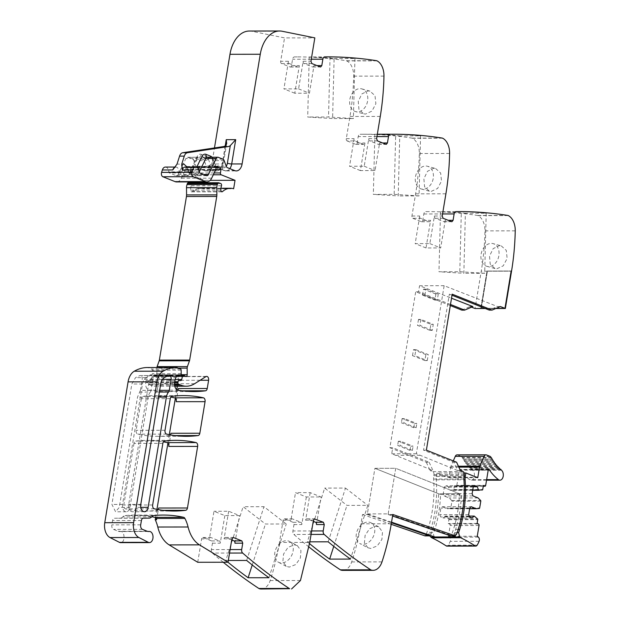 <?xml version="1.0" encoding="UTF-8"?>
<svg xmlns="http://www.w3.org/2000/svg" width="620" height="620" viewBox="0 0 620 620"><rect width="100%" height="100%" fill="white"/><g stroke="black" fill="none" stroke-linecap="round" stroke-linejoin="round"><path stroke-width="0.46" stroke-dasharray="3.1 2.33" d="M500.34 306.528L497.504 306.536L489.25 310.093M452.019 295.236L449.361 294.175L452.197 294.175M460.404 470.495L457.568 470.503L453.739 462.225L423.538 450.167L449.361 294.175M457.568 470.503L416.338 453.724L444.153 285.704L497.504 306.536M481.221 308.52L487.397 271.188L511.539 271.165L487.397 271.188L481.182 308.504M484.902 308.357L496.132 308.349M444.153 285.704L419.546 285.735L451.531 298.22M471.541 307.148L470.053 306.567L472.889 306.559M423.538 450.167L426.374 450.167M456.584 462.218L453.739 462.225M455.444 535.261L450.709 535.261L388.182 513.879L395.723 468.309L374.899 468.332L367.257 514.507L391.437 522.776M392.817 514.476L388.081 514.484L395.723 468.309L459.459 493.745A91.078 58.768 -90.1 0 1 454.987 524.202A91.078 58.768 -90.1 0 1 451.879 534.037A2.511 1.62 -90.1 0 1 450.709 535.261L450.624 535.866M388.081 514.484L392.561 516.018M391.274 523.784L360.979 523.815L362.522 514.515L367.257 514.507M360.979 523.815A185.868 119.939 -90.1 0 1 351.695 561.921A15.492 9.998 -90.1 0 1 342.806 570.369M367.807 547.739L364.413 542.864L365.103 535.417L369.497 528.814L375.72 526.179L378.804 526.93L382.486 531.952L381.897 539.454L377.239 545.925L370.83 548.46L367.807 547.739L359.98 543.608A11.772 8.51 -62.1 0 0 363.033 544.337A11.772 8.51 -62.1 0 0 373.876 535.215A11.772 8.51 -62.1 0 0 370.985 522.792A11.772 8.51 -62.1 0 0 367.923 522.056A11.772 8.51 -62.1 0 0 357.081 531.185A11.772 8.51 -62.1 0 0 359.98 543.608M308.954 546.987A743.465 479.756 -90.1 0 1 293.88 534.448A3.1 2 -90.1 0 1 292.919 530.968L293.973 524.574A1.86 1.201 89.9 0 0 293.113 522.311L284.588 518.909A1.86 1.201 89.9 0 0 284.293 518.855A1.86 1.201 89.9 0 0 283.131 520.25L279.457 542.446L309.744 542.407M309.543 543.639A743.465 479.756 -90.1 0 1 307.349 541.841L324.671 488.095L346.96 505.378L367.784 505.354L350.463 559.093M309.845 541.833L307.349 541.841M316.456 524.551L321.028 496.953L310.178 492.621L295.507 492.637L306.35 496.969L321.028 496.953M306.35 496.969L301.785 524.567A1.86 1.201 89.9 0 0 300.917 522.304L292.4 518.901A1.86 1.201 89.9 0 0 292.097 518.847A1.86 1.201 89.9 0 0 290.943 520.242L295.507 492.637M310.178 492.621L305.613 520.219A1.86 1.201 89.9 0 1 306.776 518.824A1.86 1.201 89.9 0 1 307.071 518.886L313.232 521.343M261.284 589A15.492 9.998 89.9 0 0 270.173 580.553A185.868 119.939 89.9 0 0 272.746 572.221A185.868 119.939 89.9 0 0 279.457 542.446M297.282 545.561L294.198 544.81L287.974 547.445L283.572 554.048L282.883 561.495L286.277 566.37L289.308 567.091L295.717 564.557L300.367 558.085L300.964 550.583L297.282 545.561L289.455 541.423A11.772 8.51 -62.1 0 0 286.401 540.687A11.772 8.51 -62.1 0 0 275.559 549.816A11.772 8.51 -62.1 0 0 278.458 562.239A11.772 8.51 -62.1 0 0 281.511 562.968A11.772 8.51 -62.1 0 0 292.353 553.846A11.772 8.51 -62.1 0 0 289.455 541.423M223.246 562.247A743.465 479.756 -90.1 0 1 212.35 553.079A3.1 2 -90.1 0 1 211.389 549.599L212.451 543.205A1.86 1.201 89.9 0 0 211.583 540.942L203.065 537.54A1.86 1.201 89.9 0 0 202.763 537.486A1.86 1.201 89.9 0 0 201.608 538.881L209.413 538.873L213.985 511.268L224.828 515.6L239.498 515.584L228.656 511.252L213.985 511.268M228.315 560.464L225.827 560.472L243.141 506.726L265.438 524.009L286.262 523.985L263.965 506.703L243.141 506.726M227.982 562.239A743.465 479.756 -90.1 0 1 225.827 560.472M234.934 543.182L239.498 515.584M224.828 515.6L220.255 543.197A1.86 1.201 89.9 0 0 219.395 540.935L210.878 537.532A1.86 1.201 89.9 0 0 210.575 537.478A1.86 1.201 89.9 0 0 209.413 538.873M228.656 511.252L224.083 538.85A1.86 1.201 89.9 0 1 225.246 537.455A1.86 1.201 89.9 0 1 225.548 537.517L231.71 539.974M197.733 562.278L201.608 538.881M151.629 516.863L122.76 516.902A6.502 4.2 -90.1 0 1 125.008 515.6A216.845 139.926 -90.1 0 1 134.494 515.088A216.845 139.926 -90.1 0 1 151.761 516.724M122.76 516.902A6.192 3.999 -90.1 0 1 120.389 518.157L114.46 518.243A3.1 2 -90.1 0 0 112.546 520.567L111.833 524.869A3.72 2.403 -90.1 0 0 113.561 529.395L118.195 531.247A9.292 5.998 -90.1 0 0 119.699 531.542A9.292 5.998 -90.1 0 0 120.226 531.503L147.901 531.448M148.041 531.472L120.226 531.503C124.829 530.526 125.511 542.314 120.869 542.609M176.537 367.497L147.661 367.528A3.1 2 -90.1 0 1 148.157 367.629L151.667 369.032A1.24 0.798 -90.1 0 1 152.264 370.187L152.35 373.643A1.55 1 -90.1 0 1 151.35 375.247A1.55 1 -90.1 0 1 151.102 375.201L150.397 374.922A1.55 1 -90.1 0 0 150.149 374.868A1.55 1 -90.1 0 0 149.986 374.891A7.432 4.797 -90.1 0 0 146.119 380.378L145.762 382.501A6.192 3.999 -90.1 0 0 149.188 390.205A216.845 139.926 -90.1 0 0 165.091 391.592A216.845 139.926 -90.1 0 0 176.607 390.84A3.1 2 -90.1 0 0 177.746 390.096M156.651 519.723L158.588 508.028M155.55 517.801L156.945 509.369M167.927 443.06L169.314 434.667M175.336 398.304L176.778 389.6M177.335 386.214L178.312 380.3A3.1 2 -90.1 0 0 176.375 376.425A3.1 2 -90.1 0 0 175.623 376.658L164.339 383.749A34.077 21.987 -90.1 0 1 156.1 386.237A34.077 21.987 -90.1 0 1 155.047 386.198A34.077 21.987 -90.1 0 1 150.598 385.16L148.188 384.199A1.24 0.798 -90.1 0 1 147.614 382.695L147.769 381.773A1.55 1 -90.1 0 1 148.722 380.61L150.49 380.587A1.55 1 -90.1 0 0 151.419 379.548L152.14 376.363A1.55 1 -90.1 0 1 153.086 375.333A1.55 1 -90.1 0 1 153.334 375.379L154.38 375.798A3.1 2 -90.1 0 1 155.023 376.255A1.86 1.201 -90.1 0 0 155.705 376.588A1.86 1.201 -90.1 0 0 156.868 375.193A1.86 1.201 -90.1 0 0 156.907 374.713L156.86 368.164A3.1 2 -90.1 0 1 156.899 367.521M176.196 401.683L178.374 388.531M168.787 446.439L170.965 433.271M188.271 182.784A1.55 1 -90.1 0 1 188.519 182.83L190.542 183.636A1.55 1 -90.1 0 1 191.192 185.806A9.912 6.394 -90.1 0 0 190.557 190.146A1.705 1.101 -90.1 0 0 191.658 191.844A1.705 1.101 -90.1 0 0 192.2 191.626A24.785 15.988 -90.1 0 1 200.19 188.302A24.785 15.988 -90.1 0 1 203.352 188.79L233.639 188.751M213.303 174.793L190.89 174.825L204.747 180.35L210.18 180.35M204.747 180.35L204.492 181.885M204.352 182.761L203.352 188.79M190.89 174.825A1.55 1 -90.1 0 1 190.162 172.988L190.65 169.555A1.55 1 -90.1 0 0 189.674 167.671A1.55 1 -90.1 0 0 189.557 167.679A3.1 2 -90.1 0 1 189.325 167.702A3.1 2 -90.1 0 1 188.829 167.601L188.023 167.284A3.1 2 -90.1 0 1 187.356 166.803A1.55 1 -90.1 0 0 186.775 166.517A1.55 1 -90.1 0 0 185.814 167.679L185.512 169.477A1.55 1 -90.1 0 1 185.341 170.027L181.373 178.211A9.292 5.998 -90.1 0 1 176.592 181.924M206.375 175.592L195.959 175.607L189.263 172.933A1.24 0.798 -90.1 0 1 188.666 171.841L187.527 171.337L188.139 170.229L188.643 172.825L199.671 172.918M225.223 145.863L222.224 163.975L211.815 163.982L214.466 147.948M249.302 31.039A30.977 19.987 -90.1 0 1 251.906 31.295L284.541 37.905L314.828 37.867M313.991 65.604A1.86 1.201 89.9 0 1 312.829 66.999A1.86 1.201 89.9 0 1 312.534 66.945L304.009 63.542A1.86 1.201 89.9 0 1 303.149 61.279L298.577 88.877L283.906 88.892L288.478 61.295A1.86 1.201 89.9 0 0 289.339 63.558L297.863 66.96A1.86 1.201 89.9 0 0 298.158 67.014A1.86 1.201 89.9 0 0 299.321 65.619L294.748 93.225L309.426 93.202L313.991 65.604L317.006 65.604M288.478 61.295L280.666 61.302L284.541 37.905M280.666 61.302A1.86 1.201 89.9 0 0 281.534 63.566L290.051 66.968A1.86 1.201 89.9 0 0 290.354 67.03A1.86 1.201 89.9 0 0 291.508 65.635L292.57 59.241A3.1 2 -90.1 0 1 294.492 56.916A743.465 479.756 -90.1 0 1 297.22 56.901A743.465 479.756 -90.1 0 1 345.092 60.551A743.465 479.756 -90.1 0 1 346.247 60.729A3.72 2.403 -90.1 0 1 346.743 60.892A15.492 9.998 -90.1 0 1 353.679 76.136A185.868 119.939 -90.1 0 1 353.338 85.366A185.868 119.939 -90.1 0 1 349.974 116.467L346.301 138.671A1.86 1.201 89.9 0 0 347.161 140.934L354.973 140.926L363.49 144.321A1.86 1.201 89.9 0 0 363.793 144.383A1.86 1.201 89.9 0 0 364.955 142.988L360.383 170.585L375.053 170.57L379.626 142.972L382.641 142.964M334.11 58.528L354.935 58.505A743.465 479.756 -90.1 0 0 330.049 56.947L309.225 56.97A743.465 479.756 -90.1 0 1 334.11 58.528L332.591 118.575L307.706 117.017L328.53 116.994L353.416 118.552L332.591 118.575M363.715 113.824L365.506 114.065L371.977 111.096L375.867 103.71L375.015 95.666L369.954 91.124L368.14 90.884L361.886 93.907L358.244 101.362L358.941 109.368L363.715 113.824L355.593 111.6A11.772 8.851 -74.6 0 0 357.399 111.84A11.772 8.851 -74.6 0 0 367.528 101.417A11.772 8.851 -74.6 0 0 361.832 88.892A11.772 8.851 -74.6 0 0 360.034 88.652A11.772 8.851 -74.6 0 0 349.905 99.068A11.772 8.851 -74.6 0 0 355.593 111.6M379.626 142.972A1.86 1.201 89.9 0 1 378.464 144.367A1.86 1.201 89.9 0 1 378.169 144.305L369.644 140.903A1.86 1.201 89.9 0 1 368.784 138.64L364.211 166.238L349.541 166.261L354.113 138.663A1.86 1.201 89.9 0 0 354.973 140.926M347.161 140.934L355.686 144.336A1.86 1.201 89.9 0 0 355.981 144.39A1.86 1.201 89.9 0 0 357.143 142.995L358.205 136.601A3.1 2 -90.1 0 1 360.127 134.276A743.465 479.756 -90.1 0 1 362.855 134.261A743.465 479.756 -90.1 0 1 410.727 137.919A743.465 479.756 -90.1 0 1 411.882 138.097A3.72 2.403 -90.1 0 1 412.378 138.252A15.492 9.998 -90.1 0 1 419.314 153.504A185.868 119.939 -90.1 0 1 418.973 162.727A185.868 119.939 -90.1 0 1 415.609 193.835L411.936 216.031A1.86 1.201 89.9 0 0 412.796 218.294L420.608 218.287L429.125 221.689A1.86 1.201 89.9 0 0 429.428 221.743A1.86 1.201 89.9 0 0 430.59 220.348L426.018 247.953L440.688 247.93L445.261 220.333L448.275 220.333M395.684 134.308L374.86 134.331A743.465 479.756 -90.1 0 1 399.745 135.888L398.226 195.935L373.341 194.386L394.165 194.362L395.684 134.308A743.465 479.756 -90.1 0 1 420.569 135.865L399.745 135.888M435.589 168.493L440.65 173.026L441.502 181.079L437.611 188.465L431.14 191.433L429.35 191.192L424.576 186.736L423.879 178.731L427.521 171.275L433.775 168.245L435.589 168.493L427.467 166.261A11.772 8.851 -74.6 0 0 425.669 166.02A11.772 8.851 -74.6 0 0 415.539 176.436A11.772 8.851 -74.6 0 0 421.228 188.96A11.772 8.851 -74.6 0 0 423.034 189.201A11.772 8.851 -74.6 0 0 433.163 178.785A11.772 8.851 -74.6 0 0 427.467 166.261M451.608 221.658L443.804 221.673L435.279 218.271A1.86 1.201 89.9 0 1 434.418 216.008L429.846 243.606L415.175 243.621L419.748 216.024A1.86 1.201 89.9 0 0 420.608 218.287M443.804 221.673A1.86 1.201 89.9 0 0 444.098 221.728A1.86 1.201 89.9 0 0 445.261 220.333M412.796 218.294L421.321 221.697A1.86 1.201 89.9 0 0 421.615 221.758A1.86 1.201 89.9 0 0 422.778 220.363L423.84 213.97A3.1 2 -90.1 0 1 425.762 211.645A743.465 479.756 -90.1 0 1 428.49 211.629A743.465 479.756 -90.1 0 1 476.354 215.279A743.465 479.756 -90.1 0 1 477.516 215.458A3.72 2.403 -90.1 0 1 478.012 215.621A15.492 9.998 -90.1 0 1 484.949 230.865A185.868 119.939 -90.1 0 1 484.607 240.095A185.868 119.939 -90.1 0 1 481.244 271.196L475.067 308.528M461.319 211.676L440.495 211.699A743.465 479.756 -90.1 0 1 465.38 213.257L463.861 273.304L438.975 271.746L459.8 271.723L461.319 211.676A743.465 479.756 -90.1 0 1 486.204 213.233L465.38 213.257M501.224 245.853L506.284 250.387L507.137 258.439L503.246 265.825L496.775 268.793L494.985 268.553L490.211 264.097L489.513 256.091L493.156 248.636L499.41 245.613L501.224 245.853L493.101 243.621A11.772 8.851 -74.6 0 0 491.304 243.381A11.772 8.851 -74.6 0 0 481.174 253.797A11.772 8.851 -74.6 0 0 486.863 266.329A11.772 8.851 -74.6 0 0 488.661 266.569A11.772 8.851 -74.6 0 0 498.798 256.145A11.772 8.851 -74.6 0 0 493.101 243.621M480.833 308.365L487.01 271.033L511.151 271.01L487.01 271.033L480.833 308.365L504.967 308.334M170.267 398.637L141.391 398.668A3.1 2 -90.1 0 1 143.166 396.358A216.845 139.926 -90.1 0 1 154.481 395.63A216.845 139.926 -90.1 0 1 170.864 397.102M141.391 398.668L136.152 430.319A3.1 2 -90.1 0 0 137.81 434.155A216.845 139.926 -90.1 0 0 157.697 436.333A216.845 139.926 -90.1 0 0 169.198 435.589A3.1 2 -90.1 0 0 170.329 434.853M162.858 443.362L133.99 443.401A3.1 2 -90.1 0 1 135.764 441.084A216.845 139.926 -90.1 0 1 146.994 440.371A216.845 139.926 -90.1 0 1 163.448 441.851M133.99 443.401L123.791 505.013A3.1 2 -90.1 0 0 125.442 508.85A216.845 139.926 -90.1 0 0 145.499 511.066A216.845 139.926 -90.1 0 0 156.821 510.345A3.1 2 -90.1 0 0 157.992 509.562M157.217 390.337A3.1 2 -90.1 0 1 156.496 392.026A9.292 5.998 -90.1 0 0 154.326 397.102L136.075 507.346A5.882 3.798 -90.1 0 1 132.401 511.764A5.882 3.798 -90.1 0 1 128.712 504.409L148.653 383.989A9.292 5.998 -90.1 0 1 152.319 377.619A52.165 33.666 -90.1 0 1 156.643 375.573A3.1 2 -90.1 0 1 157.1 375.488A3.1 2 -90.1 0 1 159.038 379.363L157.217 390.337L159.666 390.337M461.799 310.124L470.053 306.567M450.492 304.482L418.554 291.733L419.546 285.735M450.314 305.544L415.71 291.733L418.554 291.733M389.887 447.725L426.289 462.257L429.133 462.249L392.724 447.725L389.887 447.725L415.71 291.733M429.133 462.249L432.954 470.534L391.731 453.755L392.724 447.725M435.899 294.113L423.507 289.16L422.514 295.167L424.886 295.159L425.878 289.16L438.27 294.105L435.899 294.113L434.907 300.111L422.514 295.167M423.507 289.16L425.878 289.16M434.907 300.111L437.278 300.103L438.27 294.105M437.278 300.103L424.886 295.159M410.727 446.199L413.091 446.199L400.698 441.254L398.335 441.254L410.727 446.199L410.029 450.399L412.393 450.399L413.091 446.199M412.393 450.399L400.001 445.454L400.698 441.254M410.029 450.399L397.637 445.454L400.001 445.454M398.335 441.254L397.637 445.454M430.9 324.345L433.264 324.345L420.871 319.401L418.5 319.401L430.9 324.345L429.9 330.351L432.272 330.344L433.264 324.345M432.272 330.344L419.88 325.399L420.871 319.401M429.9 330.351L417.508 325.399L419.88 325.399M418.5 319.401L417.508 325.399M414.478 423.522L416.841 423.522L404.449 418.578L402.086 418.578L414.478 423.522L413.78 427.722L416.152 427.722L416.841 423.522M416.152 427.722L403.76 422.77L404.449 418.578M413.78 427.722L401.388 422.778L403.76 422.77M402.086 418.578L401.388 422.778M424.894 360.584L427.265 360.584L414.873 355.64L415.865 349.641L428.257 354.586L425.893 354.586L424.894 360.584L412.502 355.64L414.873 355.64M425.893 354.586L413.501 349.641L412.502 355.64M413.501 349.641L415.865 349.641M427.265 360.584L428.257 354.586M362.522 514.515L391.181 524.311M391.538 522.179L367.358 513.91L374.899 468.332L438.635 493.768A91.078 58.768 -90.1 0 1 438.542 495.954A91.078 58.768 -90.1 0 1 437.394 508.284A91.078 58.768 -90.1 0 1 434.163 524.226A91.078 58.768 -90.1 0 1 431.055 534.06A2.511 1.62 -90.1 0 1 429.885 535.293L425.15 535.293A2.511 1.62 -90.1 0 0 426.32 534.068A91.078 58.768 -90.1 0 0 433.613 479.051A9.292 5.998 -90.1 0 1 433.768 475.711L433.938 474.641A2.48 1.597 -90.1 0 0 432.807 471.634L430.117 470.534L432.954 470.534M333.754 546.352L346.96 505.378M328.174 541.818L345.495 488.072L324.671 488.095M345.495 488.072L367.784 505.354M246.651 560.449L263.965 506.703M268.94 577.724L286.262 523.985M252.231 564.983L265.438 524.009M151.071 390.344L140.415 390.352L137.524 397.125L119.273 507.369L115.599 511.787L111.91 504.432L131.851 384.005L135.517 377.642L139.841 375.588L150.947 375.495A3.1 2 -90.1 0 1 152.884 379.37L151.071 390.344A3.1 2 -90.1 0 1 150.342 392.034L139.694 392.049M140.415 390.352L142.236 379.378C142.344 376.743 141.546 375.48 139.841 375.588L150.49 375.581A3.1 2 -90.1 0 1 150.947 375.495M165.393 167.059A5.27 3.394 -90.1 0 1 168.787 171.864A1.24 0.798 -90.1 0 0 169.384 172.957L176.08 175.631A3.1 2 -90.1 0 0 176.584 175.724A3.1 2 -90.1 0 0 178.18 174.491L185.923 158.503A3.1 2 -90.1 0 1 187.519 157.271A3.1 2 -90.1 0 1 188.023 157.364L192.619 159.201A3.1 2 -90.1 0 1 193.851 160.65L195.959 166.3A3.1 2 -90.1 0 0 197.191 167.741L204.515 170.663A9.292 5.998 -90.1 0 0 206.018 170.957A9.292 5.998 -90.1 0 0 211.815 163.982M178.18 174.491L188.589 174.476A3.1 1.426 -154.1 0 0 189.782 173.964A3.1 1.426 -154.1 0 0 189.356 172.616L183.404 170.237C182.761 166.919 181.35 164.874 179.18 164.091L177.002 164.145M294.748 93.225L283.906 88.892M298.577 88.877L309.426 93.202M309.225 56.97L307.706 117.017M354.935 58.505L353.416 118.552M330.049 56.947L328.53 116.994M364.211 166.238L375.053 170.57M360.383 170.585L349.541 166.261M374.86 134.331L373.341 194.386M420.569 135.865L419.05 195.912L398.226 195.935M419.05 195.912L394.165 194.362M429.846 243.606L440.688 247.93M426.018 247.953L415.175 243.621M440.495 211.699L438.975 271.746M486.204 213.233L484.685 273.281L463.861 273.304M484.685 273.281L459.8 271.723M425.064 535.897L425.15 535.293M175.359 167.09A5.27 3.394 -90.1 0 1 175.809 167.043A5.27 3.394 -90.1 0 1 176.444 167.137A5.27 3.394 -90.1 0 1 179.196 171.849L183.404 170.237L179.792 172.941A1.24 0.798 -90.1 0 1 179.196 171.849L168.787 171.864M426.289 462.257L430.117 470.534M150.342 392.034A9.292 5.998 -90.1 0 0 148.172 397.11L129.921 507.354A5.882 3.798 -90.1 0 1 126.248 511.771A5.882 3.798 -90.1 0 1 122.566 504.417L142.499 383.997A9.292 5.998 -90.1 0 1 146.165 377.627A52.165 33.666 -90.1 0 1 150.49 375.581M459.459 493.745L438.635 493.768M432.799 471.626L432.791 471.626A2.48 1.597 -90.1 0 1 432.807 471.634L463.086 471.595M391.731 453.755L416.338 453.724M485.282 308.512L495.775 308.497M477.671 477.695L448.803 477.733L436.984 473.014L464.14 472.982M448.803 477.733A0.938 0.605 89.9 0 0 448.981 477.268L476.517 477.237M454.731 535.866L454.592 532.611L455.63 529.449C459.048 518.405 460.97 506.757 461.389 494.512L395.723 468.309L374.899 468.332L440.564 494.543C440.146 506.78 438.224 518.429 434.806 529.472L433.768 532.634L429.745 532.634A3.1 2 -90.1 0 0 429.823 535.742M478.361 537.129L449.492 537.16A2.937 1.891 -90.1 0 1 450.229 541.33A24.637 15.903 -90.1 0 1 448.291 545.205A2.937 1.899 -90.1 0 1 446.919 546.119M449.492 537.16L448.392 536.277L477.261 536.246M448.392 536.277L450.167 525.551A1.24 0.798 -90.1 0 0 449.593 524.039L448.237 523.497L448.872 519.645A0.62 0.403 89.9 0 0 448.702 518.963L445.331 516.104L469.2 516.072M477.106 523.466L448.237 523.497M474.982 516.375L446.106 516.413M445.331 516.104L443.269 517.995L440.65 516.956L439.789 514.685L440.882 508.09L442.339 506.749L471.208 506.718M472.138 517.964L443.269 517.995M469.526 516.917L440.65 516.956M468.658 514.654L439.789 514.685M469.751 508.051L440.882 508.09M442.339 506.749L447.377 508.764L450.438 508.47A0.62 0.403 89.9 0 0 450.802 508.005L451.933 501.193A0.62 0.403 89.9 0 0 451.755 500.518L449.159 497.961L444.129 495.954L443.261 493.69L444.354 487.088L445.819 485.755L448.43 486.801L449.655 490.002L453.491 490.017A0.62 0.403 89.9 0 0 453.856 489.552L454.491 485.7L483.368 485.669M469.635 508.733L447.377 508.764M478.036 497.93L449.159 497.961M472.998 495.923L444.129 495.954M472.138 493.66L443.261 493.69M473.231 487.057L444.354 487.088M474.688 485.724L445.819 485.755M473.541 486.77L448.43 486.801M472.742 489.978L449.655 490.002M472.696 490.288L450.43 490.311M454.491 485.7L455.847 486.243L483.275 486.212M485.693 485.313L456.824 485.351A1.24 0.798 -90.1 0 1 456.498 486.064A1.24 0.798 -90.1 0 1 456.049 486.282A1.24 0.798 -90.1 0 1 455.847 486.243M456.824 485.351L459.335 470.161A0.93 0.597 -90.1 0 1 460.327 469.72A59.892 38.649 -90.1 0 0 469.542 479.663A5.262 3.394 -90.1 0 0 471.061 480.213A5.262 3.394 -90.1 0 0 474.362 476.152A5.262 3.394 -90.1 0 0 472.564 470.239L501.161 469.991M500.379 469.348L471.51 469.379A0.93 0.597 -90.1 0 1 472.293 470.022M471.51 469.379L470.828 468.79L499.704 468.759M498.937 468.046L470.068 468.085A0.93 0.597 -90.1 0 1 470.828 468.79M470.068 468.085L469.41 467.441L498.286 467.403M497.542 466.635L468.674 466.674A0.93 0.597 -90.1 0 1 469.41 467.441M468.674 466.674L468.038 465.976L496.914 465.946M467.441 465.132L496.186 465.101L467.333 465.147A0.93 0.597 -90.1 0 1 468.038 465.976M467.333 465.147L466.721 464.403L495.589 464.372M466.124 463.512L494.907 463.481L466.039 463.52A0.93 0.597 -90.1 0 1 466.721 464.403M466.039 463.52L465.457 462.729L494.326 462.69M464.853 461.784L493.675 461.753L464.806 461.792A0.93 0.597 -90.1 0 1 465.457 462.729M464.806 461.792L464.248 460.947L493.117 460.916M491.389 458.01L462.52 458.041A0.93 0.597 -90.1 0 1 463.101 459.079L463.628 459.963L492.505 459.924L463.628 459.963A0.93 0.597 -90.1 0 1 464.248 460.947M463.101 459.079L491.978 459.04M462.52 458.041L462.218 457.475L491.087 457.444M489.932 456.305L461.063 456.343A3.41 2.201 -90.1 0 1 461.505 456.599A3.425 2.209 -90.1 0 1 462.218 457.475M461.063 456.343L457.645 454.979A3.41 2.201 89.9 0 0 457.095 454.871M458.42 466.209L450.926 466.217L453.274 460.9M450.926 466.217A2.953 1.907 89.9 0 0 450.655 467.139L448.981 477.268M434.806 536.974A3.1 2 -90.1 0 1 433.768 532.634M452.476 535.866L450.709 535.261M367.358 513.91L388.182 513.879M440.564 494.543L461.389 494.512M436.984 473.014L436.41 476.486A9.316 6.014 89.9 0 0 436.255 479.818A91.078 58.768 -90.1 0 1 430.776 529.48A91.086 58.776 -90.1 0 1 429.745 532.634M456.607 534.029L451.879 534.037M381.99 561.883L351.695 561.921M311.07 534.425L293.88 534.448M311.643 530.945L292.919 530.968M293.973 524.574L301.785 524.567M307.071 518.886L314.286 518.878M305.613 520.219L313.425 520.211M283.131 520.25L290.943 520.242M270.173 580.553L300.46 580.514M229.54 553.056L212.35 553.079M230.121 549.576L211.389 549.599M212.451 543.205L220.255 543.197M225.548 537.517L232.756 537.509M224.083 538.85L231.896 538.842M153.876 515.561L125.008 515.6M149.257 518.119L120.389 518.157M143.328 518.212L114.46 518.243M141.414 520.537L112.546 520.567M140.701 524.83L111.833 524.869M142.43 529.364L113.561 529.395M147.072 531.208L118.195 531.247M177.025 367.59L148.157 367.629M180.536 368.993L151.667 369.032M181.141 370.148L152.264 370.187M181.218 373.612L152.35 373.643M178.064 375.17L151.102 375.201M178.754 374.883L150.397 374.922M178.862 374.86L149.986 374.891M174.987 380.339L146.119 380.378M174.639 382.47L145.762 382.501M178.064 390.174L149.188 390.205M182.443 390.833L176.607 390.84M200.097 380.269L178.312 380.3M205.917 376.619L175.623 376.658M194.626 383.71L164.339 383.749M174.577 385.136L150.598 385.16M174.514 384.168L148.188 384.199M174.608 382.664L147.614 382.695M174.755 381.742L147.769 381.773M150.49 380.587L148.722 380.61M175.158 379.525L151.419 379.548M176.677 376.34L152.14 376.363M183.629 375.348L153.334 375.379M184.667 375.759L154.38 375.798M185.31 376.216L155.023 376.255M180.978 374.681L156.907 374.713M178.397 368.14L156.86 368.164M218.813 182.792L188.519 182.83M220.828 183.597L190.542 183.636M221.479 185.775L191.192 185.806M220.852 190.115L190.557 190.146M221.402 191.588L193.626 191.619A1.705 1.101 -90.1 0 1 193.626 191.626L192.2 191.626M193.626 191.619A24.785 15.988 -90.1 0 1 201.608 188.302A24.785 15.988 -90.1 0 1 204.771 188.782M214.195 172.957L190.162 172.988M215.791 169.524L190.65 169.555M219.844 167.648L189.557 167.679M216.117 167.571L188.829 167.601M216.21 167.245L188.023 167.284M216.488 166.772L187.356 166.803M216.101 167.64L185.814 167.679M215.806 169.446L185.512 169.477M215.636 169.989L185.341 170.027M211.668 178.18L181.373 178.211M199.074 171.825L188.666 171.841A5.27 3.394 -90.1 0 0 185.907 167.129A5.27 3.394 -90.1 0 0 185.272 167.036L185.403 167.051C186.085 166.927 186.798 168.353 187.527 171.337L188.643 172.825L195.308 175.483A3.1 2.294 -68.2 0 0 195.959 175.607A3.1 2 -90.1 0 0 196.463 175.7A3.1 2 -90.1 0 0 197.121 175.53A3.1 2 -90.1 0 0 198.059 174.468L199.144 172.228M203.538 174.46L198.059 174.468A3.1 1.426 25.9 0 1 194.091 172.608L188.139 170.229L187.1 167.036M218.31 157.333L207.901 157.341A3.1 2 -90.1 0 0 207.398 157.248M222.906 159.162L212.497 159.177L207.901 157.341A3.1 2.294 -68.2 0 1 207.251 157.224L211.846 159.053A3.1 2.294 -68.2 0 0 212.497 159.177A3.1 2 -90.1 0 1 213.729 160.626L215.838 166.268A3.1 1.186 159.5 0 1 214.667 165.804A3.1 1.186 159.5 0 1 215.202 164.726L216.419 167.594L217.07 167.718A3.1 2 -90.1 0 1 216.365 167.191A3.1 2 -90.1 0 1 215.838 166.268L226.254 166.261M224.138 160.611L213.729 160.626L212.559 160.161L213.094 159.077L215.202 164.726L222.526 167.648A3.1 2.294 -68.2 0 0 223.743 170.523A3.1 2.294 -68.2 0 0 224.394 170.639L217.07 167.718L227.486 167.71M234.81 170.632L224.394 170.639A9.292 5.998 -90.1 0 0 225.897 170.934L216.419 167.601A3.1 3.1 0 0 1 214.667 165.804L211.846 159.053A3.1 2.294 -68.2 0 1 210.606 157.24M229.834 168.648A9.292 5.998 -90.1 0 1 225.897 170.934L236.305 170.926M282.201 31.264L251.906 31.295M303.149 61.279L310.961 61.272M304.009 63.542L311.821 63.535M312.534 66.945L320.339 66.929M311.294 59.218L292.57 59.241M291.508 65.635L299.321 65.619M297.22 56.901L294.492 56.916M376.542 60.698L346.247 60.729M377.03 60.853L346.743 60.892M383.966 76.105L353.679 76.136M380.269 116.436L349.974 116.467M346.301 138.671L354.113 138.663M368.784 138.64L376.596 138.632M369.644 140.903L377.456 140.895M378.169 144.305L385.973 144.297M376.929 136.578L358.205 136.601M357.143 142.995L364.955 142.988M377.317 134.261L360.127 134.276M442.176 138.058L411.882 138.097M442.664 138.221L412.378 138.252M449.601 153.466L419.314 153.504M445.904 193.797L415.609 193.835M411.936 216.031L419.748 216.024M434.418 216.008L442.223 216M435.279 218.271L443.091 218.263M423.84 213.97L442.564 213.947M422.778 220.363L430.59 220.348M428.49 211.629L425.762 211.645M507.811 215.427L477.516 215.458M508.299 215.582L478.012 215.621M515.236 230.834L484.949 230.865M487.397 271.188L481.244 271.196M172.035 396.32L143.166 396.358M165.029 430.288L136.152 430.319M166.679 434.124L137.81 434.155M175.073 435.581L169.198 435.589M164.633 441.045L135.764 441.084M152.66 504.982L123.791 505.013M154.318 508.818L125.442 508.85M163.052 510.338L156.821 510.345M159.387 392.026L156.496 392.026M162.533 379.355L159.038 379.363M168.71 375.557L156.643 375.573M164.385 377.611L152.319 377.619M160.72 383.974L148.653 383.989M140.786 504.401L128.712 504.409M140.786 507.346L136.075 507.346M158.55 397.102L154.326 397.102M293.113 522.311L300.917 522.304M284.588 518.909L292.4 518.901M211.583 540.942L219.395 540.935M203.065 537.54L210.878 537.532M204.515 170.663L214.931 170.655A9.292 5.998 -90.1 0 0 216.427 170.95A9.292 5.998 -90.1 0 0 222.224 163.975L223.347 163.703L222.658 163.2L225.572 145.607M222.658 163.2A6.192 3.999 -90.1 0 1 217.79 167.648L210.467 164.726A3.1 2.294 111.8 0 1 207.607 167.733L197.191 167.741M197.106 156.627A3.1 1.426 25.9 0 1 197.524 157.984A3.1 1.426 25.9 0 1 196.339 158.495L188.589 174.476A3.1 2 -90.1 0 1 187.659 175.537A3.1 2 -90.1 0 1 186.992 175.716A3.1 2 -90.1 0 1 186.496 175.615A3.1 2.294 111.8 0 0 189.356 172.616L197.106 156.627A6.192 3.999 -90.1 0 1 201.299 154.349L205.894 156.186A6.192 3.999 -90.1 0 1 208.359 159.084L210.467 164.726A3.1 1.883 139.6 0 1 206.894 167.199A3.1 2 -90.1 0 1 206.375 166.284L195.959 166.3M206.871 175.692L196.463 175.7A3.1 3.1 0 0 1 195.308 175.483A3.1 2.294 -68.2 0 1 194.091 172.608L196.687 167.253M212.04 157.24A6.192 3.999 -90.1 0 1 213.094 159.077M226.23 166.199A6.192 3.999 -90.1 0 1 222.526 167.648M281.534 63.566L289.339 63.558M290.051 66.968L297.863 66.96M355.686 144.336L363.49 144.321M421.321 221.697L429.125 221.689M431.055 534.06L426.32 534.068M176.08 175.631L186.496 175.615L179.792 172.941L169.384 172.957M176.584 175.724L186.992 175.716A3.1 3.1 0 0 0 189.782 173.964L197.935 157.255A3.1 2 -90.1 0 0 196.339 158.495L185.923 158.503M187.519 157.271L197.935 157.255A3.1 2 -90.1 0 1 198.431 157.356L188.023 157.364M205.894 156.186A3.1 2.294 111.8 0 1 203.027 159.193L198.431 157.356A3.1 2.294 111.8 0 0 201.299 154.349M193.851 160.65L204.259 160.634A3.1 2 -90.1 0 0 203.027 159.193L192.619 159.201M208.359 159.084A3.1 1.186 -20.5 0 1 204.259 160.634L206.375 166.284A3.1 1.186 -20.5 0 0 210.467 164.726M217.79 167.648A3.1 2.294 -68.2 0 1 214.931 170.655L207.607 167.733A3.1 2 -90.1 0 1 206.894 167.199M152.884 379.37L142.236 379.378M146.165 377.627L135.517 377.642M142.499 383.997L131.851 384.005M122.566 504.417L111.91 504.432M129.921 507.354L119.273 507.369M148.172 397.11L137.524 397.125M420.282 455.297L395.669 455.328M463.907 479.012L433.613 479.051M464.055 475.68L433.768 475.711M464.233 474.61L433.938 474.641M457.118 532.603L454.592 532.611M477.16 545.166L448.291 545.205M479.097 541.291L450.229 541.33M479.043 525.512L450.167 525.551M478.462 524.009L449.593 524.039M448.872 519.645L477.749 519.607M448.702 518.963L477.571 518.932M479.314 508.431L450.438 508.47M450.802 508.005L479.671 507.966M480.802 501.161L451.933 501.193M451.755 500.518L480.624 500.479M482.368 489.986L453.491 490.017M453.856 489.552L482.724 489.521M459.335 470.161L488.211 470.131M488.382 469.689L460.327 469.72M486.63 479.64L469.542 479.663M501.44 470.2L472.564 470.239M490.374 456.56L461.505 456.599M457.645 454.979L486.514 454.94M450.655 467.139L458.846 467.131M458.18 529.449L455.63 529.449M434.806 529.472L430.776 529.48M436.41 476.486L463.946 476.454M436.255 479.818L463.954 479.787M306.776 518.824L314.58 518.816M225.246 537.455L233.058 537.447M163.37 515.05L134.494 515.088M148.567 531.503L119.699 531.542M177.971 375.216L151.35 375.247M179.017 374.837L150.149 374.868M193.959 391.561L165.091 391.592M206.669 376.394L176.375 376.425M174.77 386.214L156.1 386.237M177.832 375.301L153.086 375.333M186 376.549L155.705 376.588M221.952 191.812L191.658 191.844M220.953 188.279L200.19 188.302M219.96 167.633L189.674 167.671M216.101 167.671L189.325 167.702M217.07 166.478L186.775 166.517M312.829 66.999L320.641 66.991M378.464 144.367L386.276 144.359M377.317 134.245L362.855 134.261M444.098 221.728L451.91 221.72M183.357 395.599L154.481 395.63M186.574 436.302L157.697 436.333M174.375 511.035L145.499 511.066M175.863 440.339L146.994 440.371M169.167 375.472L157.1 375.488M144.468 511.748L132.401 511.764M378.804 526.923L370.985 522.792M284.293 518.855L292.097 518.847M286.277 566.37L278.458 562.239M202.763 537.486L210.575 537.478M174.887 167.679L175.39 167.043M226.68 143.584L223.347 163.703C222.425 168.191 220.123 170.608 216.427 170.95L206.018 170.957M290.354 67.03L298.158 67.014M369.954 91.124L361.832 88.892M355.981 144.39L363.793 144.383M429.35 191.192L421.228 188.96M421.615 221.758L429.428 221.743M494.985 268.553L486.863 266.329M126.248 511.771L115.599 511.787M483.267 486.25L456.049 486.282M488.793 469.433L459.916 469.472M486.545 480.198L471.061 480.213M500.317 469.293L471.712 469.325M498.899 468.007L470.239 468.046M497.519 466.612L468.821 466.643"/><path stroke-width="0.93" d="M452.019 295.236L489.25 310.093L492.086 310.093L500.34 306.528L504.967 308.334L511.151 271.01L511.539 271.165L511.151 271.01L504.967 308.334L496.132 308.349M492.086 310.093L452.197 294.175L426.374 450.167L456.584 462.218L460.404 470.495L463.086 471.595A2.48 1.597 -90.1 0 1 464.233 474.61L464.055 475.68A9.292 5.998 -90.1 0 0 463.907 479.012A91.078 58.768 -90.1 0 1 456.607 534.029A2.511 1.62 -90.1 0 1 455.444 535.261L455.359 535.866L392.817 514.476L391.274 523.784A185.868 119.939 -90.1 0 1 381.99 561.883A15.492 9.998 -90.1 0 1 373.101 570.33A15.492 9.998 -90.1 0 1 371.178 570.043A3.72 2.403 -90.1 0 1 370.698 569.819A743.465 479.756 -90.1 0 1 324.167 534.409A3.1 2 -90.1 0 1 323.206 530.937L311.643 530.945M451.91 221.72L453.073 220.325L454.127 213.931A3.1 2 -90.1 0 1 456.049 211.606A743.465 479.756 -90.1 0 1 458.777 211.59A743.465 479.756 -90.1 0 1 507.811 215.427A3.72 2.403 -90.1 0 1 508.299 215.582A15.492 9.998 -90.1 0 1 515.236 230.834A185.868 119.939 -90.1 0 1 511.539 271.165L505.354 308.489L504.967 308.334M451.608 221.658L443.091 218.263L442.223 216L445.904 193.797A185.868 119.939 -90.1 0 0 449.601 153.466A15.492 9.998 -90.1 0 0 442.664 138.221A3.72 2.403 -90.1 0 0 442.176 138.058A743.465 479.756 -90.1 0 0 393.142 134.23L377.317 134.245M386.276 144.351L387.438 142.964L388.492 136.571A3.1 2 -90.1 0 1 390.414 134.245A743.465 479.756 -90.1 0 1 393.142 134.23M385.973 144.297L377.456 140.895L376.596 138.632L380.269 116.436A185.868 119.939 -90.1 0 0 383.966 76.105A15.492 9.998 -90.1 0 0 377.03 60.853A3.72 2.403 -90.1 0 0 376.542 60.698A743.465 479.756 -90.1 0 0 327.507 56.862L324.779 56.877A743.465 479.756 -90.1 0 1 327.507 56.862M320.641 66.991L321.803 65.596L322.857 59.202A3.1 2 -90.1 0 1 324.779 56.877M320.339 66.929L311.821 63.535L310.961 61.272L314.828 37.867L282.201 31.264A30.977 19.987 -90.1 0 0 279.589 31L249.302 31.039A30.977 19.987 -90.1 0 0 229.974 54.289L214.466 147.948M210.18 180.35L235.042 180.319L221.177 174.786A1.55 1 -90.1 0 1 220.456 172.949L220.937 169.516A1.55 1 -90.1 0 0 219.96 167.633A1.55 1 -90.1 0 0 219.844 167.648A3.1 2 -90.1 0 1 219.62 167.663A3.1 2 -90.1 0 1 219.116 167.571L218.31 167.245A3.1 2 -90.1 0 1 217.651 166.764A1.55 1 -90.1 0 0 217.07 166.478A1.55 1 -90.1 0 0 216.101 167.64L215.806 169.446A1.55 1 -90.1 0 1 215.636 169.989L211.668 178.18A9.292 5.998 -90.1 0 1 206.879 181.885A9.292 5.998 -90.1 0 1 205.383 181.59L193.177 176.723A3.1 2 -90.1 0 1 191.882 172.337L192.65 169.942A5.27 3.394 -90.1 0 1 195.688 167.02A5.27 3.394 -90.1 0 1 199.074 171.825A1.24 0.798 -90.1 0 0 199.671 172.918L206.375 175.592A3.1 2 -90.1 0 0 206.871 175.692A3.1 2 -90.1 0 0 208.467 174.453L216.217 158.472A3.1 2 -90.1 0 1 217.814 157.232A3.1 2 -90.1 0 1 218.31 157.333L222.906 159.162A3.1 2 -90.1 0 1 224.138 160.611L226.254 166.261A3.1 2 -90.1 0 0 227.486 167.71L234.81 170.632A9.292 5.998 -90.1 0 0 236.305 170.926A9.292 5.998 -90.1 0 0 242.102 163.951L260.268 54.25A30.977 19.987 -90.1 0 1 279.387 31A30.977 19.987 -90.1 0 1 279.589 31M235.042 180.319L233.639 188.751A24.785 15.988 -90.1 0 0 230.477 188.263L220.953 188.279M231.71 539.974L234.065 540.919A1.86 1.201 89.9 0 1 234.934 543.182L242.738 543.167L241.878 540.904L233.353 537.509L231.896 538.842L228.021 562.239L199.485 544.871A30.977 19.987 -90.1 0 1 197.121 543.159A30.977 19.987 -90.1 0 1 188.96 530.085A30.977 19.987 -90.1 0 1 188.077 526.992A30.977 19.987 -90.1 0 0 184.9 518.429A3.1 2 -90.1 0 0 183.629 517.312A216.845 139.926 -90.1 0 0 163.37 515.05A216.845 139.926 -90.1 0 0 153.876 515.561A6.502 4.2 -90.1 0 0 151.629 516.863A6.192 3.999 -90.1 0 1 149.257 518.119L143.328 518.212A3.1 2 -90.1 0 0 141.414 520.537L140.701 524.83A3.72 2.403 -90.1 0 0 142.43 529.364L147.072 531.208A9.292 5.998 -90.1 0 0 148.567 531.503A9.292 5.998 -90.1 0 0 149.095 531.472A5.572 3.596 -90.1 0 1 149.412 531.448A5.572 3.596 -90.1 0 1 152.799 535.099A5.572 3.596 -90.1 0 1 149.745 542.577A5.572 3.596 -90.1 0 1 149.428 542.601A5.572 3.596 -90.1 0 1 148.296 542.314L138.888 537.509A12.392 7.998 -90.1 0 1 133.633 522.652L156.945 381.843A15.492 9.998 -90.1 0 1 163.13 371.186A58.861 37.983 -90.1 0 1 176.344 367.497A58.861 37.983 -90.1 0 1 176.537 367.497A3.1 2 -90.1 0 1 177.025 367.59L180.536 368.993A1.24 0.798 -90.1 0 1 181.141 370.148L181.218 373.612A1.55 1 -90.1 0 1 180.226 375.216A1.55 1 -90.1 0 1 179.971 375.17L179.273 374.883A1.55 1 -90.1 0 0 179.017 374.837A1.55 1 -90.1 0 0 178.862 374.86A7.432 4.797 -90.1 0 0 174.987 380.339L174.639 382.47A6.192 3.999 -90.1 0 0 178.064 390.174A216.845 139.926 -90.1 0 0 193.959 391.561A216.845 139.926 -90.1 0 0 205.476 390.809A3.1 2 -90.1 0 0 207.243 388.492L208.607 380.262A3.1 2 -90.1 0 0 206.669 376.394A3.1 2 -90.1 0 0 205.917 376.619L194.626 383.71A34.077 21.987 -90.1 0 1 186.388 386.206A34.077 21.987 -90.1 0 1 180.885 385.129L178.483 384.168A1.24 0.798 -90.1 0 1 177.909 382.656L178.056 381.742A1.55 1 -90.1 0 1 179.017 380.579L180.776 380.548A1.55 1 -90.1 0 0 181.707 379.517L182.435 376.332A1.55 1 -90.1 0 1 183.373 375.294A1.55 1 -90.1 0 1 183.629 375.348L184.667 375.759A3.1 2 -90.1 0 1 185.31 376.216A1.86 1.201 -90.1 0 0 186 376.549A1.86 1.201 -90.1 0 0 187.194 374.674L187.155 368.133A3.1 2 -90.1 0 1 187.403 366.606L189.472 360.801A3.1 2 -90.1 0 0 189.658 360.073L216.737 196.478A6.192 3.999 -90.1 0 0 216.861 194.874L216.814 187.651A6.192 3.999 -90.1 0 1 217.326 184.543L217.697 183.536A1.55 1 -90.1 0 1 218.565 182.745A1.55 1 -90.1 0 1 218.813 182.792L220.828 183.597A1.55 1 -90.1 0 1 221.479 185.775A9.912 6.394 -90.1 0 0 220.852 190.115A1.705 1.101 -90.1 0 0 221.952 191.812A1.705 1.101 -90.1 0 0 222.503 191.58A24.785 15.988 -90.1 0 1 230.477 188.263M242.738 543.167L241.684 549.56L230.121 549.576M289.649 588.675L261.284 589A15.492 9.998 89.9 0 1 259.362 588.713L289.649 588.675A3.72 2.403 -90.1 0 1 289.168 588.45A743.465 479.756 -90.1 0 1 242.645 553.04A3.1 2 -90.1 0 1 241.684 549.56M291.571 588.961L300.46 580.514L309.744 542.407L313.425 520.211L314.58 518.816M313.232 521.343L315.596 522.288A1.86 1.201 89.9 0 1 316.456 524.551L324.268 524.543L323.4 522.273L314.286 518.878M324.268 524.543L323.206 530.937M205.065 401.651L199.834 433.24A3.1 2 -90.1 0 1 198.067 435.558A216.845 139.926 -90.1 0 1 186.574 436.302A216.845 139.926 -90.1 0 1 166.679 434.124A3.1 2 -90.1 0 1 165.029 430.288L170.267 398.637A3.1 2 -90.1 0 1 172.035 396.32A216.845 139.926 -90.1 0 1 183.357 395.599A216.845 139.926 -90.1 0 1 203.414 397.815A3.1 2 -90.1 0 1 205.065 401.651L176.196 401.683A3.1 2 -90.1 0 0 174.538 397.846A216.845 139.926 -90.1 0 0 170.864 397.102M197.656 446.408L187.457 507.997A3.1 2 -90.1 0 1 185.69 510.307A216.845 139.926 -90.1 0 1 174.375 511.035A216.845 139.926 -90.1 0 1 154.318 508.818A3.1 2 -90.1 0 1 152.66 504.982L162.858 443.362A3.1 2 -90.1 0 1 164.633 441.045A216.845 139.926 -90.1 0 1 175.863 440.339A216.845 139.926 -90.1 0 1 196.005 442.571A3.1 2 -90.1 0 1 197.656 446.408L168.787 446.439A3.1 2 -90.1 0 0 167.137 442.603A216.845 139.926 -90.1 0 0 163.448 441.851M168.562 392.01A3.1 2 -90.1 0 0 169.291 390.321L171.105 379.347A3.1 2 -90.1 0 0 169.167 375.472A3.1 2 -90.1 0 0 168.71 375.557A52.165 33.666 -90.1 0 0 164.385 377.611A9.292 5.998 -90.1 0 0 160.72 383.974L140.786 504.401A5.882 3.798 -90.1 0 0 144.468 511.748A5.882 3.798 -90.1 0 0 148.141 507.331L166.392 397.087A9.292 5.998 -90.1 0 1 168.562 392.01L159.387 392.026M481.182 308.504L484.902 308.357M451.531 298.22L472.889 306.559L464.636 310.124L461.799 310.124L450.314 305.544M485.282 308.512L475.067 308.528L471.541 307.148M455.359 535.866L450.624 535.866L392.561 516.018M373.101 570.33L342.806 570.369A15.492 9.998 -90.1 0 1 340.884 570.082A3.72 2.403 -90.1 0 1 340.403 569.857A743.465 479.756 -90.1 0 1 308.954 546.987M309.845 541.833L328.174 541.818A743.465 479.756 -90.1 0 0 350.463 559.093L329.638 559.116A743.465 479.756 -90.1 0 1 309.543 543.639M259.362 588.713A3.72 2.403 -90.1 0 1 258.881 588.489A743.465 479.756 -90.1 0 1 257.804 587.775A743.465 479.756 -90.1 0 1 223.246 562.247M227.982 562.239A743.465 479.756 -90.1 0 0 248.116 577.747L268.94 577.724A743.465 479.756 -90.1 0 1 246.651 560.449L228.315 560.464M228.021 562.239L197.733 562.278L169.19 544.91A30.977 19.987 -90.1 0 1 157.79 527.031A30.977 19.987 -90.1 0 0 155.233 519.723L155.55 517.801M151.761 516.724A216.845 139.926 -90.1 0 1 154.76 517.351A3.1 2 -90.1 0 1 156.023 518.46A30.977 19.987 -90.1 0 1 156.651 519.723L155.233 519.723M120.869 542.609A5.572 3.596 -90.1 0 1 120.559 542.632A5.572 3.596 -90.1 0 1 119.427 542.353L110.011 537.548A12.392 7.998 -90.1 0 1 104.765 522.683L128.077 381.874A15.492 9.998 -90.1 0 1 134.261 371.225A58.861 37.983 -90.1 0 1 147.467 367.528A58.861 37.983 -90.1 0 1 147.661 367.528M207.243 388.492L178.374 388.531A3.1 2 -90.1 0 1 177.746 390.096M156.945 509.369L167.927 443.06M169.314 434.667L175.336 398.304M176.778 389.6L177.335 386.214M156.899 367.521A3.1 2 -90.1 0 1 157.108 366.637L159.177 360.84A3.1 2 -90.1 0 0 159.363 360.112L186.45 196.517A6.192 3.999 -90.1 0 0 186.574 194.912L186.519 187.682A6.192 3.999 -90.1 0 1 187.038 184.582L187.403 183.567A1.55 1 -90.1 0 1 188.271 182.784L218.565 182.745M204.492 181.885L204.352 182.761M206.879 181.885L176.592 181.924A9.292 5.998 -90.1 0 1 175.088 181.629L162.882 176.754A3.1 2 -90.1 0 1 161.588 172.375L162.355 169.981A5.27 3.394 -90.1 0 1 165.393 167.059L175.39 167.043M187.1 167.036L183.908 164.083L181.73 164.137L182.233 169.958A5.27 3.394 -90.1 0 1 185.272 167.036L195.688 167.02M181.73 164.137L184.295 156.132A6.192 3.999 -90.1 0 1 187.488 152.722L182.753 152.729A6.192 3.999 -90.1 0 0 179.567 156.132L184.295 156.132M162.355 169.981L172.771 169.965L177.002 164.145L179.567 156.132M199.834 433.24L170.965 433.271A3.1 2 -90.1 0 1 170.329 434.853M187.457 507.997L158.588 508.028A3.1 2 -90.1 0 1 157.992 509.562M464.636 310.124L450.492 304.482M391.437 522.776L429.8 535.897L429.885 535.293L434.806 536.974L430.776 536.974A3.1 2 -90.1 0 1 429.823 535.742M391.181 524.311L425.064 535.897L429.8 535.897M329.638 559.116L333.754 546.352M248.116 577.747L252.231 564.983M225.223 145.863L226.246 139.671L226.68 143.584L225.572 145.607A9.292 5.998 -90.1 0 1 223.394 146.599L182.753 152.729M226.246 139.671L235.716 139.663L230.299 145.599A9.292 5.998 -90.1 0 1 228.129 146.599L187.488 152.722M495.775 308.497L505.354 308.489M481.221 308.52L480.833 308.365M464.14 472.982L465.853 472.982L477.671 477.695A0.938 0.605 89.9 0 0 477.85 477.237L479.524 467.108A2.953 1.907 89.9 0 1 479.803 466.178L484.158 456.32A3.41 2.201 89.9 0 1 484.964 455.212A3.41 2.201 89.9 0 1 485.964 454.832A3.41 2.201 89.9 0 1 486.514 454.94L489.932 456.305A3.41 2.201 -90.1 0 1 490.374 456.56A3.425 2.209 -90.1 0 1 491.087 457.444L491.389 458.01A0.93 0.597 -90.1 0 1 491.978 459.04L492.505 459.924A0.93 0.597 -90.1 0 1 492.939 460.187A0.93 0.597 -90.1 0 1 492.939 460.195A0.93 0.597 -90.1 0 1 493.117 460.916L493.675 461.753A0.93 0.597 -90.1 0 1 494.326 462.69L494.907 463.489A0.93 0.597 -90.1 0 1 495.589 464.372L496.202 465.116A0.93 0.597 -90.1 0 1 496.914 465.946L497.542 466.635A0.93 0.597 -90.1 0 1 498.286 467.403L498.937 468.046A0.93 0.597 -90.1 0 1 499.704 468.759L500.379 469.348A0.93 0.597 -90.1 0 1 501.161 469.991L501.44 470.2A5.262 3.394 -90.1 0 1 503.231 476.121A5.262 3.394 -90.1 0 1 499.929 480.182A5.262 3.394 -90.1 0 1 498.41 479.624A59.892 38.649 -90.1 0 1 489.203 469.689L488.382 469.689M469.2 516.072L474.207 516.065L477.571 518.932A0.62 0.403 89.9 0 1 477.749 519.607L477.106 523.466L478.462 524.009A1.24 0.798 -90.1 0 1 479.043 525.512L477.261 536.246L478.361 537.129A2.937 1.891 -90.1 0 1 479.097 541.291A24.637 15.903 -90.1 0 1 477.16 545.166A2.937 1.899 -90.1 0 1 475.788 546.081A2.937 1.899 -90.1 0 1 475.052 545.856A235.639 152.055 -90.1 0 0 460.675 537.749A5.293 3.41 -90.1 0 1 459.653 536.943L455.63 536.943L454.731 535.866M459.653 536.943L458.614 532.603L459.653 529.441L458.18 529.449M452.476 535.866L455.63 536.943L434.806 536.974M460.675 537.749L431.807 537.78A5.293 3.41 -90.1 0 1 430.776 536.974M431.807 537.78A235.639 152.055 -90.1 0 1 446.175 545.887A2.937 1.899 -90.1 0 0 446.919 546.119L475.788 546.081M489.203 469.689A0.93 0.597 -90.1 0 0 488.211 470.131L485.693 485.313A1.24 0.798 -90.1 0 1 485.367 486.034A1.24 0.798 -90.1 0 1 484.925 486.243A1.24 0.798 -90.1 0 1 484.724 486.204L483.368 485.669L482.724 489.521A0.62 0.403 89.9 0 1 482.368 489.986L478.524 489.971L477.299 486.762L474.688 485.724L473.231 487.057L472.138 493.66L472.998 495.923L478.036 497.93L480.624 500.479A0.62 0.403 89.9 0 1 480.802 501.161L479.671 507.966A0.62 0.403 89.9 0 1 479.314 508.431L476.245 508.726L471.208 506.718L469.751 508.051L468.658 514.654L469.526 516.917L472.138 517.964L474.207 516.065M476.245 508.726L469.635 508.733M477.299 486.762L473.541 486.77M478.524 489.971L472.742 489.978M479.299 490.281L472.696 490.288M485.964 454.832L457.095 454.871A3.41 2.201 89.9 0 0 456.095 455.243A3.41 2.201 89.9 0 0 455.282 456.351L484.158 456.32M453.274 460.9L455.282 456.351M391.538 522.179L429.885 535.293M463.946 476.454L465.279 476.447A9.316 6.014 89.9 0 0 465.132 479.787A91.078 58.768 -90.1 0 1 459.653 529.441M465.279 476.447L465.853 472.982M371.178 570.043L340.884 570.082M370.698 569.819L340.403 569.857M324.167 534.409L311.07 534.425M315.596 522.288L323.4 522.273M289.168 588.45L258.881 588.489M242.645 553.04L229.54 553.056M234.065 540.919L241.878 540.904M199.485 544.871L169.19 544.91M188.077 526.992L157.79 527.031M184.9 518.429L156.023 518.46M183.629 517.312L154.76 517.351M149.095 531.472L148.041 531.472M148.296 542.314L119.427 542.353M138.888 537.509L110.011 537.548M133.633 522.652L104.765 522.683M156.945 381.843L128.077 381.874M163.13 371.186L134.261 371.225M179.971 375.17L178.064 375.17M179.273 374.883L178.754 374.883M205.476 390.809L182.443 390.833M208.607 380.262L200.097 380.269M180.885 385.129L174.577 385.136M178.483 384.168L174.514 384.168M177.909 382.656L174.608 382.664M178.056 381.742L174.755 381.742M179.017 380.579L180.776 380.548M181.707 379.517L175.158 379.525M182.435 376.332L176.677 376.34M187.194 374.674L180.978 374.681M187.155 368.133L178.397 368.14M187.403 366.606L157.108 366.637M189.472 360.801L159.177 360.84M189.658 360.073L159.363 360.112M186.45 196.517L216.737 196.478M216.861 194.874L186.574 194.912M216.814 187.651L186.519 187.682M217.326 184.543L187.038 184.582M217.697 183.536L187.403 183.567M222.503 191.58L221.402 191.588M221.177 174.786L213.303 174.793M220.456 172.949L214.195 172.957M220.937 169.516L215.791 169.524M219.116 167.571L216.117 167.571M218.31 167.245L216.21 167.245M217.651 166.764L216.488 166.772M205.383 181.59L175.088 181.629M193.177 176.723L162.882 176.754M191.882 172.337L161.588 172.375M192.65 169.942L182.233 169.958M208.467 174.453L203.538 174.46M216.217 158.472L205.801 158.48A3.1 2 -90.1 0 1 207.398 157.248L217.814 157.232M199.144 172.228L205.801 158.48L201.841 156.62A6.192 3.999 -90.1 0 1 206.026 154.349A3.1 2.294 -68.2 0 0 207.251 157.224L207.398 157.248M242.102 163.951L231.694 163.959A9.292 5.998 -90.1 0 1 229.834 168.648M260.268 54.25L229.974 54.289M235.716 139.663L231.694 163.959A3.1 0.589 9.4 0 1 227.393 163.192A6.192 3.999 -90.1 0 1 226.23 166.199M317.006 65.604L321.803 65.596M322.857 59.202L311.294 59.218M382.641 142.964L387.438 142.964M388.492 136.571L376.929 136.578M390.414 134.245L377.317 134.261M448.275 220.333L453.073 220.325M442.564 213.947L454.127 213.931M456.049 211.606L458.777 211.59M203.414 397.815L174.538 397.846M198.067 435.558L175.073 435.581M185.69 510.307L163.052 510.338M196.005 442.571L167.137 442.603M169.291 390.321L159.666 390.337M171.105 379.347L162.533 379.355M148.141 507.331L140.786 507.346M166.392 397.087L158.55 397.102M172.771 169.965A5.27 3.394 -90.1 0 1 175.359 167.09M196.687 167.253L201.841 156.62M212.04 157.24A6.192 3.999 -90.1 0 0 210.629 156.178L206.026 154.349M230.299 145.599L227.393 163.192M210.629 156.178A3.1 2.294 -68.2 0 0 210.606 157.24M228.129 146.599L223.394 146.599M476.517 477.237L477.85 477.237M458.614 532.603L457.118 532.603M475.052 545.856L446.175 545.887M483.275 486.212L484.724 486.204M498.41 479.632L486.63 479.64M479.803 466.178L458.42 466.209M458.846 467.131L479.524 467.108M463.954 479.787L465.132 479.787M149.412 531.448L147.901 531.448M149.428 542.601L120.559 542.632M176.344 367.497L147.467 367.528M180.226 375.216L177.971 375.216M186.388 386.206L174.77 386.214M183.373 375.294L177.832 375.301M219.62 167.663L216.101 167.671M484.925 486.243L483.267 486.25M499.929 480.182L486.545 480.198"/></g></svg>
